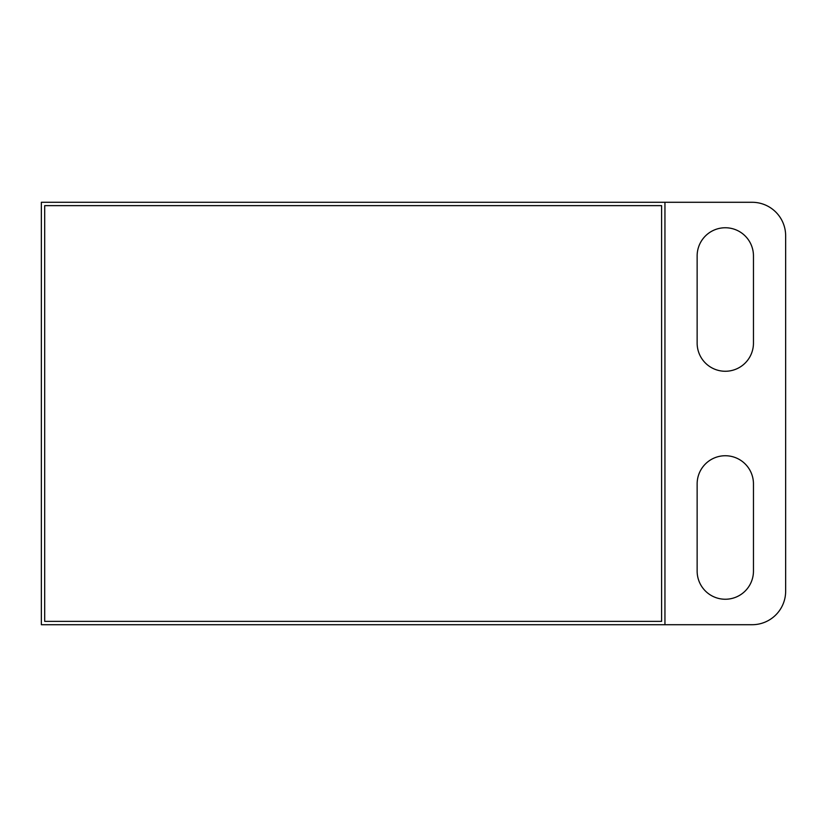 <?xml version="1.0" encoding="UTF-8"?>
<svg xmlns="http://www.w3.org/2000/svg" width="827" height="827" viewBox="0 0 827 827"><rect width="100%" height="100%" fill="white"/><g stroke="black" fill="none" stroke-linecap="round" stroke-linejoin="round"><path stroke-width="1.24" d="M41.35 202.284L41.35 624.716L752.125 624.716A33.525 33.525 0 0 0 785.65 591.191L785.65 235.809A33.525 33.525 0 0 0 752.125 202.284L41.35 202.284M697.14 343.091A28.159 28.159 0 0 0 725.3 371.261A28.159 28.159 0 0 0 753.459 343.091L753.459 255.925A28.159 28.159 0 0 0 725.3 227.756A28.159 28.159 0 0 0 697.14 255.925L697.14 343.091M753.459 483.909A28.159 28.159 0 0 0 725.3 455.739A28.159 28.159 0 0 0 697.14 483.909L697.14 571.075A28.159 28.159 0 0 0 725.3 599.244A28.159 28.159 0 0 0 753.459 571.075L753.459 483.909M664.949 624.716L664.949 202.284M44.699 205.634L44.699 621.366L661.6 621.366L661.6 205.634L44.699 205.634"/></g></svg>

